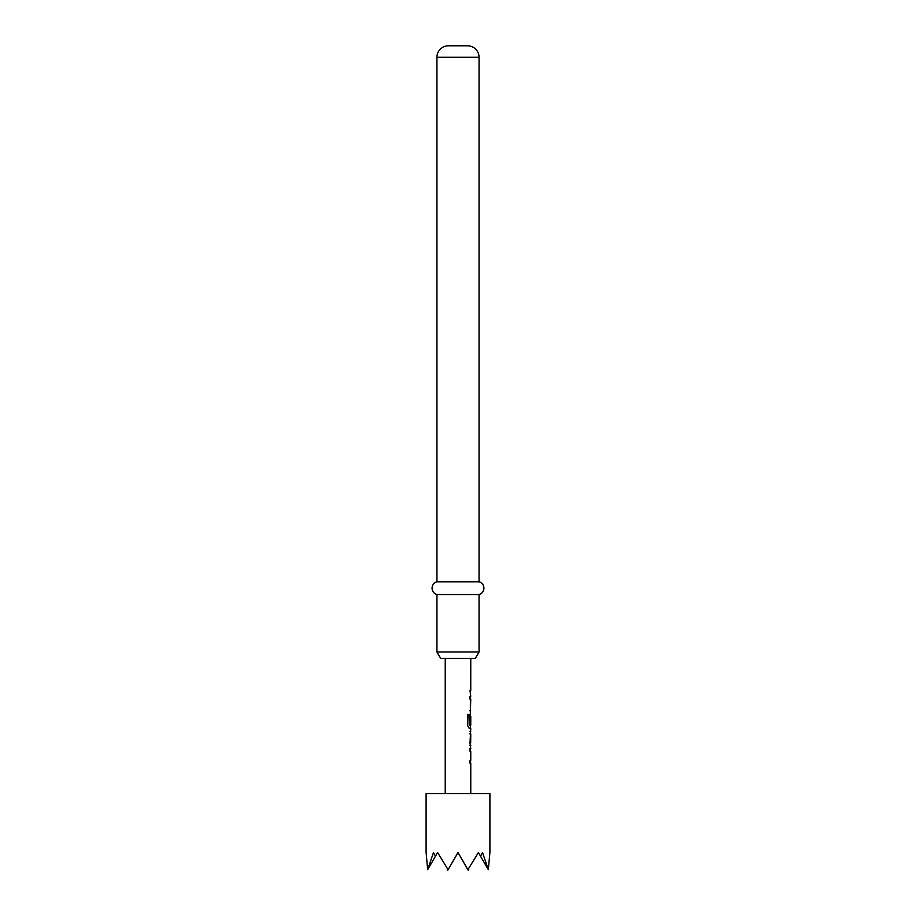 <?xml version="1.0" encoding="UTF-8"?>
<svg xmlns="http://www.w3.org/2000/svg" width="916" height="916" viewBox="0 0 916 916"><rect width="100%" height="100%" fill="white"/><g stroke="black" fill="none" stroke-linecap="round" stroke-linejoin="round"><path stroke-width="1.37" d="M475.37 658.352L440.63 658.352L436.943 651.974L479.057 651.974L475.37 658.352M479.057 57.284L436.943 57.284A11.484 11.484 0 0 1 448.428 45.8L467.572 45.8A11.484 11.484 0 0 1 479.057 57.284L479.057 581.786A6.618 6.618 0 0 1 479.057 594.553L436.943 594.553L436.943 651.974M479.057 594.553L479.057 651.974M479.057 581.786L436.943 581.786A6.618 6.618 0 0 0 436.943 594.553M436.943 57.284L436.943 581.786M489.9 852.521L488.331 869.673L482.514 852.521L480.556 856.22L478.415 852.521L467.904 869.673L458 852.521L448.096 869.673L437.585 852.521L435.444 856.22L433.486 852.521L427.669 869.673L426.1 852.521L426.1 793.634L489.9 793.634L489.9 852.521M470.767 793.634L470.767 762.982L470 762.982L470 760.303L470.767 760.303L470.767 751.28L470.011 751.28L470.011 748.601L470.767 748.601L470.011 743.059L470.767 728.14L469.072 728.14L467.607 725.644L467.607 714.388L469.164 714.388L469.164 724.991L470.767 725.174L470.767 716.152L470.652 723.949L470.011 723.949L470.767 699.023L470 699.023L470.011 696.343L470.767 696.343L470 690.63L470.755 690.63L470.767 658.352M445.233 793.634L445.233 658.352M470.755 690.63L470.011 690.63M470.767 731.186L470 731.186M470 733.865L470.767 733.865L470.675 742.887L470.767 733.865M470.767 742.887L470 742.887M470 745.567L470.767 745.567M469.759 699.023L470.767 699.023M427.99 869.135L435.444 856.22M447.168 869.135L447.787 870.2L448.096 869.673M467.904 869.673L468.213 870.2L468.832 869.135M480.556 856.22L488.01 869.135M469.771 710.724L470.618 710.724M467.412 714.388L468.935 714.388L469.244 725.174M470.4 716.323L470.652 723.949M470.4 723.949L469.771 723.949M470.515 725.174L470.503 728.14M469.759 733.865L470.423 733.865L470.675 742.887M470.423 742.887L469.759 742.887M469.771 748.601L470.618 748.601M469.759 762.982L470.618 762.971M470.503 693.309L470.503 690.63M470.503 710.724L470.503 708.045M470.503 699.023L470.503 696.343M470.503 716.152L470.503 713.93M470.503 745.395L470.503 742.887M470.503 733.865L470.503 731.346M470.503 762.982L470.503 760.303M470.503 751.28L470.503 748.601"/></g></svg>

